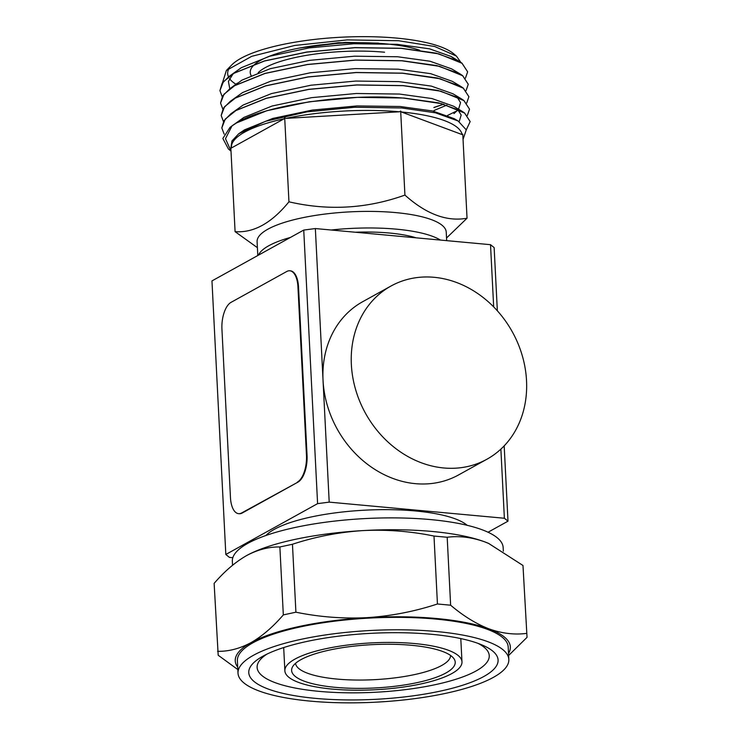 <?xml version="1.0" encoding="UTF-8"?>
<svg xmlns="http://www.w3.org/2000/svg" width="739" height="739" viewBox="0 0 739 739"><rect width="100%" height="100%" fill="white"/><g stroke="black" fill="none" stroke-linecap="round" stroke-linejoin="round"><path stroke-width="1.11" d="M419.687 50.215A92.994 24.636 177.1 0 0 386.201 43.897A92.994 24.636 177.1 0 0 255.417 63.776M255.241 63.923A92.994 24.636 177.1 0 0 251.103 75.507M258.197 72.653A88.662 23.491 -2.9 0 1 384.566 52.22M446.67 240.646L446.236 232.111A94.694 25.089 177.1 0 0 395.559 212.583A94.694 25.089 177.1 0 0 257.098 241.69L257.8 255.518M446.541 237.986L467.039 218.208C446.966 221.894 426.264 214.181 404.926 195.087C366.941 208.694 328.282 210.938 288.949 201.812C271.573 223.123 253.616 233.071 235.085 231.658L257.403 247.667M522.981 565.483L527.036 637.341L522.981 565.483L488.673 543.451L484.599 541.816C471.75 537.235 459.279 535.72 447.187 537.262L450.633 605.204C463.381 616.003 476.175 623.892 489.015 628.861A137.731 36.497 177.1 0 0 436.638 618.515A137.731 36.497 177.1 0 0 367.154 617.647C391.162 616.04 414.597 611.495 437.442 603.985L433.996 536.052C410.45 531.23 386.7 529.41 362.747 530.602C338.73 532.2 315.304 536.754 292.459 544.255L295.905 612.197C319.451 617.019 343.201 618.839 367.154 617.647A137.731 36.497 177.1 0 0 250.937 642.671A137.731 36.497 177.1 0 0 237.709 667.16M450.633 605.204L437.442 603.985M450.568 655.456A77.604 20.563 -2.9 0 1 337.086 679.076A77.604 20.563 -2.9 0 1 295.572 663.308M335.451 687.353A81.909 21.699 -2.9 0 1 292.478 666.975A81.909 21.699 -2.9 0 1 411.392 645.286A81.909 21.699 -2.9 0 1 454.014 658.791A81.909 21.699 -2.9 0 1 421.655 681.598A81.909 21.699 -2.9 0 1 335.451 687.353M478.087 643.401A116.217 30.789 -2.9 0 1 489.246 655.659A116.217 30.789 -2.9 0 1 319.313 691.381A116.217 30.789 -2.9 0 1 257.117 667.419A116.217 30.789 -2.9 0 1 266.973 654.098M315.562 698.373A124.817 33.07 -2.9 0 1 262.992 656.158A124.817 33.07 -2.9 0 1 431.28 634.265A124.817 33.07 -2.9 0 1 482.262 645.045A124.817 33.07 -2.9 0 1 462.753 685.21A124.817 33.07 -2.9 0 1 315.562 698.373M414.524 643.549A88.662 23.491 -2.9 0 1 461.977 661.839A88.662 23.491 -2.9 0 1 332.319 689.09A88.662 23.491 -2.9 0 1 284.866 670.809A88.662 23.491 -2.9 0 1 414.524 643.549M508.829 659.465L508.201 647.031A135.579 35.925 177.1 0 0 435.64 619.07A135.579 35.925 177.1 0 0 237.385 660.749L238.013 673.183A135.579 35.925 177.1 0 0 310.574 701.145A135.579 35.925 177.1 0 0 508.829 659.465A135.579 35.925 177.1 0 0 436.269 631.503A135.579 35.925 177.1 0 0 238.013 673.183M526.427 633.415C514.335 634.958 501.864 633.443 489.015 628.861A137.731 36.497 -2.9 0 1 508.524 653.442M295.905 612.197L283.323 614.903L279.878 546.971C268.793 546.768 257.68 549.659 246.521 555.626C235.316 562.074 224.517 571.321 214.134 583.385L218.19 655.253L237.829 669.571M217.58 651.327C228.665 651.521 239.778 648.639 250.937 642.671C262.142 636.224 272.94 626.968 283.323 614.903M527.036 637.341L508.626 655.475M279.878 546.971L292.459 544.255M433.996 536.052L447.187 537.262M246.521 555.626A137.731 36.497 -2.9 0 1 362.747 530.602A137.731 36.497 -2.9 0 1 484.599 541.816A137.731 36.497 -2.9 0 1 488.479 543.368A137.731 36.497 -2.9 0 1 488.876 543.534M297.411 482.068A21.865 10.032 -84.7 0 0 306.473 455.39L297.946 286.935A21.865 10.032 -84.7 0 0 289.808 270.779A21.865 10.032 -84.7 0 0 286.741 271.499L230.993 302.38A21.865 10.032 -84.7 0 0 221.931 329.049L230.457 497.504A21.865 10.032 -84.7 0 0 238.595 513.66A21.865 10.032 -84.7 0 0 241.662 512.949L297.983 482.114A21.865 10.032 -84.7 0 0 307.054 455.446L298.519 286.991A21.865 10.032 -84.7 0 0 290.39 270.834L289.808 270.779M443.779 467.972A98.998 83.95 -119 0 1 355.598 389.518A98.998 83.95 -119 0 1 390.977 286.039A98.998 83.95 -119 0 1 434.116 277.301A98.998 83.95 -119 0 1 522.297 355.745A98.998 83.95 -119 0 1 486.927 459.224A98.998 83.95 -119 0 1 443.779 467.972M238.595 513.66L239.168 513.716A21.865 10.032 -84.7 0 0 242.244 513.005L297.983 482.114M390.977 286.039L362.646 301.734A98.998 83.95 61 0 0 323.035 380.262A98.998 83.95 61 0 0 415.447 483.666A98.998 83.95 61 0 0 458.596 474.928L486.927 459.224M493.67 306.879L490.52 244.683L315.35 228.554L329.206 502.132L317.594 503.638L225.82 554.481L211.964 280.912L303.738 230.069L317.594 503.638M225.82 554.481L229.45 557.4L232.822 557.705M315.35 228.554L303.738 230.069M500.876 449.127L504.377 518.251L329.206 502.132M488.045 532.228L507.998 521.171L504.183 445.857M497.347 310.786L494.142 247.593L490.52 244.683M507.998 521.171L504.377 518.251M416.269 237.847A79.627 21.098 177.1 0 0 389.416 233.025A79.627 21.098 177.1 0 0 355.302 232.24M331.146 230.014A94.694 25.089 -2.9 0 1 396.4 229.164A94.694 25.089 -2.9 0 1 440.416 240.073M258.511 255.131A94.694 25.089 -2.9 0 1 290.399 237.459M467.159 525.3A104.587 27.712 177.1 0 0 415.392 510.963A104.587 27.712 177.1 0 0 265.911 535.498M503.342 551.165L503.157 547.544A135.579 35.925 177.1 0 0 430.597 519.591A135.579 35.925 177.1 0 0 232.342 561.261L232.545 565.261M460.84 62.372L456.425 56.081L453.654 53.753A115.57 30.622 177.1 0 0 396.667 38.105A115.57 30.622 177.1 0 0 231.695 64.995L226.393 70.445L222.421 82.925M229.524 67.655A115.57 30.622 177.1 0 0 228.499 76.847M229.478 78.537A115.57 30.622 177.1 0 0 236.498 84.56M456.425 56.081L434.717 46.511L398.561 40.719L347.247 39.906L294.667 45.467L251.676 56.34L226.393 70.445M465.441 78.149L467.639 71.849L462.041 63.305L438.911 53.892L401.295 48.368L354.905 47.702L306.833 52.109L264.377 61.041L234.032 73.253L223.354 81.798L219.926 90.638L222.199 96.707M467.639 71.812L462.032 63.221L459.316 61.402L436.121 53.153L401.286 48.284L354.905 47.619L306.824 52.026L264.377 60.958L234.023 73.17L228.998 76.477L222.06 83.47L219.926 90.592M433.895 107.552L443.779 104.227M466.069 90.583L468.267 84.283L462.669 75.738L439.548 66.325L401.924 60.801L355.542 60.136L307.461 64.542L265.005 73.475L234.66 85.687L223.982 94.232L220.555 103.072L222.827 109.141M433.895 107.469L443.649 104.19M468.267 84.246L462.669 75.655L459.944 73.835L436.749 65.586L401.914 60.718L355.533 60.053L307.452 64.459L265.005 73.392L234.651 85.604L229.626 88.911L222.688 95.904L220.555 103.026M447.538 115.432L457.229 110.748M466.706 103.026L468.905 96.726L463.298 88.172L440.176 78.759L402.552 73.235L356.17 72.57L308.089 76.985L265.643 85.909L235.288 98.121L224.61 106.665L221.183 115.506L223.455 121.575M468.896 96.68L463.298 88.089L460.573 86.278L437.377 78.02L402.552 73.152L356.161 72.487L308.08 76.902L265.634 85.826L235.288 98.038L230.254 101.345L223.317 108.337L221.183 115.46M467.334 115.46L469.533 109.16L463.926 100.615L440.804 91.193L403.18 85.678L356.798 85.003L308.717 89.419L266.271 98.342L235.917 110.554L225.238 119.099L221.811 127.939L224.157 134.11M469.533 109.16L463.926 100.532L461.201 98.712L438.005 90.454L403.18 85.595L356.789 84.92L308.717 89.336L266.262 98.259L235.917 110.471L230.882 113.778L223.945 120.771L221.811 127.902M466.272 129.852L470.161 121.593L464.563 113.049L441.432 103.626L403.808 98.111C342.637 92.883 256.784 106.398 231.972 125.963A124.18 32.904 177.1 0 0 230.041 127.357L243.852 117.436L272.091 106.019L311.599 97.65L356.337 93.493L399.503 94.056L431.982 98.555L453.57 106.213L461.829 111.146L438.643 102.887L403.808 98.028L357.427 97.363L309.345 101.77L266.899 110.702L236.545 122.914L231.519 126.212M470.161 121.547L464.554 112.965L461.829 111.146M454.587 58.972L451.049 56.469L429.461 48.811L396.982 44.322L353.815 43.758L309.078 47.915L269.569 56.275L241.33 67.692L228.998 76.477M233.099 73.808L228.425 81.41L229.783 88.8M459.944 73.835L451.677 68.903L430.089 61.245L397.619 56.755L354.452 56.192L309.706 60.349L270.197 68.709L241.958 80.126L233.958 86.02M434.042 110.499L446.901 105.104M460.573 86.278L452.305 81.336L430.726 73.678L398.247 69.189L355.08 68.625L310.334 72.782L270.834 81.142L242.586 92.569L230.254 101.345M453.968 113.584L458.162 109.686M458.559 109.187L460.545 102.61L456.665 96.439M461.201 98.712L452.942 93.779L431.354 86.112L398.875 81.623L355.708 81.059L310.962 85.216L271.462 93.585L243.214 105.003L230.882 113.778M459.168 121.639L461.173 115.053L457.302 108.873M458.097 120.974L454.199 118.646L432.611 110.989L400.132 106.499L356.965 105.926L312.227 110.083L272.719 118.452L244.48 129.87L238.743 133.741L265.624 121.261L306.87 111.885L354.84 107.257L401.739 107.968L435.548 112.845L458.097 120.974L466.272 129.852L463.048 139.403M231.972 125.963L225.478 138.72L231.002 150.978M231.011 151.162L228.406 148.982L222.855 138.47L230.041 127.357M230.854 148.114L231.944 140.973L238.743 133.741M235.085 231.658L230.827 147.661L231.464 147.957A115.57 30.622 -2.9 0 1 284.127 118.776L284.7 117.824L286.03 118.369A115.57 30.622 -2.9 0 1 399.411 111.792L400.677 111.099L401.406 111.977A115.57 30.622 -2.9 0 1 462.115 134.581L462.78 134.212L467.039 218.208M401.406 111.977L462.115 134.581M231.464 147.957L284.127 118.776M286.03 118.369L399.411 111.792M400.677 111.099L404.926 195.087M288.949 201.812L284.7 117.824M297.946 286.935L298.519 286.991M306.473 455.39L307.054 455.446M241.662 512.949L242.244 513.005M378.359 43.13L345.482 42.372L300.662 47.841M353.538 42.779A77.475 20.526 177.1 0 0 330.194 43.961M461.977 661.839L460.794 638.588M284.866 670.809L283.693 647.558M383.218 43.601L384.428 43.74M378.479 43.102L338.397 42.696L299.554 48.044M459.316 61.402L451.049 56.469M229.626 88.911L237.348 83.165"/></g></svg>
